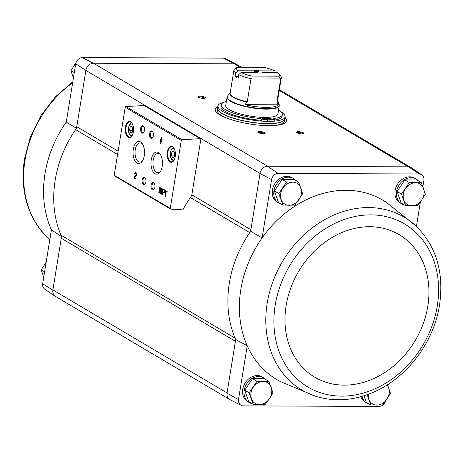<?xml version="1.0" encoding="UTF-8"?>
<svg xmlns="http://www.w3.org/2000/svg" width="464" height="464" viewBox="0 0 464 464"><rect width="100%" height="100%" fill="white"/><g stroke="black" fill="none" stroke-linecap="round" stroke-linejoin="round"><path stroke-width="0.7" d="M416.005 225.997L386.541 202.507A104.197 85.248 120.6 0 0 262.102 237.928A104.197 85.248 120.6 0 0 247.225 345.75A104.197 85.248 120.6 0 0 280.575 381.646L315.352 396.157C334.59 402.16 354.322 400.687 374.541 391.744C407.496 377.267 433.927 341.864 439.559 304.906C444.164 272.594 436.311 246.291 416.005 225.997L416.005 225.997A100.456 82.186 120.6 0 0 287.703 253.501A100.456 82.186 120.6 0 0 315.352 396.157M55.697 296.56A7.557 6.183 -59.4 0 1 55.251 296.287L44.828 289.24A6.792 5.556 -59.4 0 1 42.682 283.753L52.861 290.174L61.265 238.299A6.044 4.942 -59.4 0 0 60.935 235.132A104.963 85.875 -59.4 0 1 75.58 129.618A6.044 4.942 -59.4 0 0 76.751 126.713L85.869 70.418L260.02 173.426L271.55 179.603A6.792 5.556 -59.4 0 1 278.151 173.374L419.328 173.994A6.792 5.556 -59.4 0 1 421.753 174.783A6.792 5.556 -59.4 0 1 423.905 180.27L422.866 186.667M420.401 201.898L416.428 226.403M271.55 179.603L262.102 237.928L250.641 231.31A104.963 85.875 120.6 0 0 249.725 232.632A6.044 4.942 -59.4 0 0 250.902 229.726L250.641 231.31M404.272 204.873A14.349 11.739 -59.4 0 1 401.575 203.783L400.084 202.901A14.349 11.739 -59.4 0 1 395.119 190.495A14.349 11.739 -59.4 0 1 414.688 178.205L416.185 179.087A14.349 11.739 -59.4 0 1 418.435 180.925M281.602 204.334A14.349 11.739 -59.4 0 1 278.905 203.244L277.408 202.362A14.349 11.739 -59.4 0 1 272.443 189.962A14.349 11.739 -59.4 0 1 292.018 177.666L293.515 178.547A14.349 11.739 -59.4 0 1 295.765 180.392M60.935 235.132L235.08 338.14A104.963 85.875 120.6 0 0 235.695 339.561L247.225 345.75L238.502 399.585L227.006 393.188L235.695 339.561M190.344 197.507L249.725 232.632A104.963 85.875 -59.4 0 0 235.08 338.14A6.044 4.942 -59.4 0 1 235.41 341.307L61.265 238.299M260.02 173.426L250.902 229.726L191.812 194.776M388.008 385.932L388.287 384.204M42.682 283.753L51.4 229.918L61.544 236.547M85.91 70.163A7.557 6.183 -59.4 0 1 93.27 63.226L93.496 63.226A7.552 6.177 -59.4 0 0 85.869 70.418L75.725 63.771L66.277 122.096L76.496 128.296M385.364 401.406A6.792 5.556 -59.4 0 1 379.094 406.458L243.078 405.861A6.792 5.556 -59.4 0 1 241.129 405.35A6.792 5.556 -59.4 0 1 238.502 399.585M369.414 404.138A14.349 11.739 -59.4 0 1 366.717 403.048L365.22 402.166A14.349 11.739 -59.4 0 1 360.824 396.714M251.911 403.622A14.349 11.739 -59.4 0 1 249.209 402.537L247.718 401.65A14.349 11.739 -59.4 0 1 242.753 389.25A14.349 11.739 -59.4 0 1 262.322 376.954L263.819 377.841A14.349 11.739 -59.4 0 1 266.069 379.68M260.06 173.176A7.557 6.183 -59.4 0 1 267.421 166.234L408.622 166.854L419.328 173.994M241.129 405.35L229.929 399.614A7.557 6.183 -59.4 0 1 227.006 393.188M421.753 174.783L411.33 167.73A7.557 6.183 120.6 0 0 408.622 166.854M200.825 139.426L191.986 193.981A6.044 4.942 -59.4 0 1 191.156 196.336A105.415 86.246 -59.4 0 0 183.013 209.6A0.754 0.621 -59.4 0 1 182.439 209.861L170.764 209.119A0.754 0.621 -59.4 0 1 170.271 208.394L181.279 140.401A0.754 0.621 -59.4 0 1 182.01 139.681L200.257 138.701A0.754 0.621 -59.4 0 1 200.825 139.426M278.151 173.374L267.421 166.234M284.989 117.38A36.244 9.007 -170.8 0 1 286.723 120.831A36.244 9.007 -170.8 0 1 268.882 125.651A36.244 9.007 -170.8 0 1 232.435 120.031A36.244 9.007 -170.8 0 1 215.168 109.243A36.244 9.007 -170.8 0 1 217.9 106.511M302.081 133.91A3.776 0.94 -170.8 0 1 296.571 132.46A3.776 0.94 -170.8 0 1 300.359 131.88A3.776 0.94 -170.8 0 1 303.775 133.626A3.776 0.94 -170.8 0 1 302.081 133.91M263.343 133.742A3.776 0.94 -170.8 0 1 257.833 132.292A3.776 0.94 -170.8 0 1 261.621 131.712A3.776 0.94 -170.8 0 1 265.037 133.458A3.776 0.94 -170.8 0 1 263.343 133.742M203.545 98.374A3.776 0.94 -170.8 0 1 198.035 96.924A3.776 0.94 -170.8 0 1 201.828 96.344A3.776 0.94 -170.8 0 1 205.245 98.09A3.776 0.94 -170.8 0 1 203.545 98.374M267.641 166.234L93.496 63.226L234.471 63.841A7.557 6.183 120.6 0 1 236.652 64.409A7.557 6.183 120.6 0 1 237.104 64.67M75.725 63.771A6.792 5.556 -59.4 0 1 82.325 57.542L223.503 58.162A6.792 5.556 -59.4 0 1 225.452 58.673L236.652 64.409M55.251 296.287A7.557 6.183 -59.4 0 1 52.861 290.174M229.477 399.353L55.512 296.45A7.552 6.177 -59.4 0 1 52.902 289.925L227.053 392.933M240.01 67.251L234.245 63.841A7.552 6.177 -59.4 0 1 236.918 64.56L241.477 67.257M223.503 58.162L234.471 63.841M93.27 63.226L82.325 57.542M165.01 191L165.816 191.475L165.016 196.446L165.433 196.69L166.234 191.725L167.046 192.2L167.173 191.394L165.143 190.194L165.01 191L165.816 191.475M162.829 188.825L161.895 194.602L162.272 194.822L162.661 192.398L163.589 192.943A1.752 0.911 -89.7 0 0 163.856 193.024A1.752 0.911 -89.7 0 0 164.761 191.533A1.752 0.911 -89.7 0 0 164.134 189.596L162.829 188.825M159.732 186.992L158.792 192.769L159.181 192.995L159.935 188.343L160.799 193.952L161.188 194.184L162.122 188.407L161.733 188.175L160.979 192.833L160.121 187.218L159.732 186.992M160.132 141.01L160.822 141.416L160.486 143.492L160.904 143.741L161.24 141.659L161.93 142.071L162.058 141.259L161.373 140.853L161.837 137.965L161.42 137.715L160.132 141.01L160.822 141.416M134.583 174.017L135.007 174.261A0.969 0.499 -89.7 0 1 135.488 173.582A0.969 0.499 -89.7 0 1 135.969 174.325A0.969 0.499 -89.7 0 1 135.703 175.409L134.113 176.941L133.934 178.06L135.726 179.121L135.853 178.309L134.502 177.509L135.9 176.169A1.81 0.94 -89.7 0 0 136.399 174.133A1.81 0.94 -89.7 0 0 135.488 172.736A1.81 0.94 -89.7 0 0 134.583 174.017L135.053 174.064M175.212 156.629A8.004 4.153 -89.7 0 0 173.797 147.935A8.004 4.153 -89.7 0 0 168.212 148.874A8.004 4.153 -89.7 0 0 168.165 159.674A8.004 4.153 -89.7 0 0 173.739 160.666A8.004 4.153 -89.7 0 0 175.212 156.629M133.359 131.875A8.004 4.153 -89.7 0 0 131.938 123.175A8.004 4.153 -89.7 0 0 126.359 124.114A8.004 4.153 -89.7 0 0 126.307 134.92A8.004 4.153 -89.7 0 0 131.886 135.906A8.004 4.153 -89.7 0 0 133.359 131.875M144.391 130.488A3.776 1.96 -89.7 0 0 143.724 126.388A3.776 1.96 -89.7 0 0 141.091 126.829A3.776 1.96 -89.7 0 0 141.068 131.927A3.776 1.96 -89.7 0 0 143.701 132.391A3.776 1.96 -89.7 0 0 144.391 130.488M153.364 135.795A3.776 1.96 -89.7 0 0 152.691 131.695A3.776 1.96 -89.7 0 0 150.058 132.136A3.776 1.96 -89.7 0 0 150.034 137.228A3.776 1.96 -89.7 0 0 152.668 137.698A3.776 1.96 -89.7 0 0 153.364 135.795M144.258 155.73A11.066 5.742 -89.7 0 0 142.303 143.701A11.066 5.742 -89.7 0 0 134.577 145A11.066 5.742 -89.7 0 0 134.514 159.941A11.066 5.742 -89.7 0 0 142.222 161.304A11.066 5.742 -89.7 0 0 144.258 155.73M162.197 166.338A11.066 5.742 -89.7 0 0 160.237 154.315A11.066 5.742 -89.7 0 0 152.517 155.608A11.066 5.742 -89.7 0 0 152.453 170.549A11.066 5.742 -89.7 0 0 160.161 171.918A11.066 5.742 -89.7 0 0 162.197 166.338M145.876 182.004A3.776 1.96 -89.7 0 0 145.209 177.903A3.776 1.96 -89.7 0 0 142.576 178.344A3.776 1.96 -89.7 0 0 142.552 183.442A3.776 1.96 -89.7 0 0 145.186 183.906A3.776 1.96 -89.7 0 0 145.876 182.004M154.848 187.311A3.776 1.96 -89.7 0 0 154.176 183.205A3.776 1.96 -89.7 0 0 151.542 183.651A3.776 1.96 -89.7 0 0 151.519 188.744A3.776 1.96 -89.7 0 0 154.152 189.213A3.776 1.96 -89.7 0 0 154.848 187.311M114.707 175.96A0.754 0.621 -59.4 0 1 114.214 175.241L125.228 107.242A0.754 0.621 -59.4 0 1 125.953 106.523L144.205 105.543A0.754 0.621 -59.4 0 1 144.507 105.612L200.558 138.771M154.355 183.5A3.12 1.618 -89.7 0 0 153.549 183.083A3.12 1.618 -89.7 0 0 151.919 186.197A3.12 1.618 -89.7 0 0 153.52 189.329A3.12 1.618 -89.7 0 0 154.332 188.918M145.383 178.193A3.12 1.618 -89.7 0 0 144.582 177.782A3.12 1.618 -89.7 0 0 142.947 180.896A3.12 1.618 -89.7 0 0 144.553 184.022A3.12 1.618 -89.7 0 0 145.36 183.611M160.625 154.947A9.622 4.988 -89.7 0 0 158.091 153.485A9.622 4.988 -89.7 0 0 152.963 163.084A9.622 4.988 -89.7 0 0 158.009 172.724A9.622 4.988 -89.7 0 0 160.556 171.286M142.692 144.333A9.622 4.988 -89.7 0 0 140.157 142.871A9.622 4.988 -89.7 0 0 135.03 152.47A9.622 4.988 -89.7 0 0 140.07 162.116A9.622 4.988 -89.7 0 0 142.616 160.677M152.871 131.985A3.12 1.618 -89.7 0 0 152.064 131.567A3.12 1.618 -89.7 0 0 150.435 134.682A3.12 1.618 -89.7 0 0 152.041 137.814A3.12 1.618 -89.7 0 0 152.847 137.402M143.898 126.684A3.12 1.618 -89.7 0 0 143.098 126.266A3.12 1.618 -89.7 0 0 141.462 129.381A3.12 1.618 -89.7 0 0 143.069 132.507A3.12 1.618 -89.7 0 0 143.875 132.101M130.106 126.985L129.566 130.32L130.79 132.872L132.559 132.089L133.098 128.754L131.875 126.202L130.106 126.985L132.252 126.997M132.06 123.366A7.552 3.915 -89.7 0 0 129.816 121.98A7.552 3.915 -89.7 0 0 125.866 129.514A7.552 3.915 -89.7 0 0 129.752 137.083A7.552 3.915 -89.7 0 0 132.008 135.72M171.964 151.745L171.425 155.08L172.649 157.632L174.412 156.849L174.951 153.514L173.727 150.962L171.964 151.745L174.11 151.757M173.919 148.12A7.552 3.915 -89.7 0 0 171.674 146.74A7.552 3.915 -89.7 0 0 167.724 154.274A7.552 3.915 -89.7 0 0 171.605 161.843A7.552 3.915 -89.7 0 0 173.861 160.474M135.685 172.776A1.81 0.94 -89.7 0 0 134.972 174.017M134.113 176.941L136.091 175.415A0.969 0.499 -89.7 0 0 136.358 174.325A0.969 0.499 -89.7 0 0 135.877 173.582A0.969 0.499 -89.7 0 0 135.679 173.658M134.502 176.946L134.316 178.06L133.934 178.06M134.316 178.06L135.761 178.913M161.727 137.895L160.521 141.01M160.654 140.203L160.266 140.198M161.211 141.416L160.875 143.498L160.486 143.492M161.959 141.862L161.24 141.659M161.136 139.478L160.683 140.447L160.95 140.604L161.136 139.478L161.524 139.478L161.339 140.609L160.95 140.604M160.086 187.201L159.181 192.769L158.792 192.769M160.289 188.343L159.935 188.343M161.014 192.833L161.182 193.952L160.799 193.952M162.087 188.384L161.368 192.833L160.979 192.833M163.183 189.034L162.284 194.602L161.895 194.602M164.047 192.983A1.752 0.911 -89.7 0 1 163.978 192.949L162.661 192.398M163.096 189.741L162.777 191.702L163.699 192.253A1.027 0.534 -89.7 0 0 163.856 192.299A1.027 0.534 -89.7 0 0 164.389 191.423A1.027 0.534 -89.7 0 0 164.018 190.286L163.096 189.741L164.018 190.286M164.088 192.253A1.027 0.534 -89.7 0 0 164.244 192.299A1.027 0.534 -89.7 0 0 164.755 191.597M164.755 190.948A1.027 0.534 -89.7 0 0 164.407 190.286M165.497 190.402L165.399 191M166.205 191.481L165.399 196.446L165.016 196.446M167.075 191.997L166.234 191.725M174.435 152.436L174.006 155.092L171.425 155.08M174.006 155.092L174.522 156.171M132.582 127.675L132.153 130.332L129.566 130.32M132.153 130.332L132.669 131.411M198.534 97.301A3.12 0.777 -170.8 0 1 201.701 97.127A3.12 0.777 -170.8 0 1 204.653 98.293M258.326 132.669A3.12 0.777 -170.8 0 1 261.493 132.495A3.12 0.777 -170.8 0 1 264.445 133.661M297.07 132.843A3.12 0.777 -170.8 0 1 300.231 132.669A3.12 0.777 -170.8 0 1 303.183 133.829M215.139 109.608A36.244 9.007 -170.8 0 1 217.784 107.236M284.873 118.1A36.244 9.007 -170.8 0 1 286.636 121.191M44.608 271.846L41.238 269.851L43.715 277.356M46.185 262.125L41.238 269.851M74.304 72.558L70.934 70.563L73.411 78.068M76.05 62.594L70.934 70.563M405.582 205.645L401.157 203.029L397.062 191.446L404.898 179.922L416.829 179.974L421.254 182.59L409.323 182.538L401.488 194.068L405.582 205.645L417.507 205.697L421.677 200.083L425.343 194.172L421.254 182.59M401.575 203.783A14.349 11.739 -59.4 0 1 396.616 191.383A14.349 11.739 -59.4 0 1 416.185 179.087M282.907 205.105L278.487 202.49L274.392 190.913L282.228 179.388L294.153 179.44L298.578 182.056L286.653 182.004L278.818 193.529L282.907 205.105L294.837 205.158L302.673 193.633L298.578 182.056M278.905 203.244A14.349 11.739 -59.4 0 1 273.94 190.843A14.349 11.739 -59.4 0 1 293.515 178.547M253.216 404.399L248.791 401.778L244.696 390.201L252.532 378.676L264.463 378.728L268.888 381.344L256.957 381.292L249.122 392.817L253.216 404.399L265.141 404.451L269.311 398.831L272.977 392.921L268.888 381.344M249.209 402.537A14.349 11.739 -59.4 0 1 244.25 390.131A14.349 11.739 -59.4 0 1 263.819 377.841M367.192 394.707L370.724 404.91L366.299 402.294L363.996 395.775M366.717 403.048A14.349 11.739 -59.4 0 1 361.949 396.395M370.724 404.91L382.649 404.962L390.485 393.437L387.533 384.691M387.098 384.963A12.081 9.883 -59.4 0 1 388.687 387.794A12.081 9.883 -59.4 0 1 386.814 399.347A12.081 9.883 -59.4 0 1 376.936 405.084A12.081 9.883 -59.4 0 1 368.921 399.266A12.081 9.883 -59.4 0 1 368.37 394.278M244.696 390.201L249.122 392.817M252.532 378.676L256.957 381.292M259.428 404.567A12.081 9.883 -59.4 0 1 251.418 398.756A12.081 9.883 -59.4 0 1 253.286 387.202A12.081 9.883 -59.4 0 1 263.169 381.466A12.081 9.883 -59.4 0 1 271.179 387.278A12.081 9.883 -59.4 0 1 269.311 398.831A12.081 9.883 -59.4 0 1 259.428 404.567M274.392 190.913L278.818 193.529M282.228 179.388L286.653 182.004M289.118 205.279A12.081 9.883 -59.4 0 1 281.109 199.462A12.081 9.883 -59.4 0 1 282.982 187.914A12.081 9.883 -59.4 0 1 292.865 182.172A12.081 9.883 -59.4 0 1 300.875 187.99A12.081 9.883 -59.4 0 1 299.002 199.543A12.081 9.883 -59.4 0 1 289.118 205.279M404.898 179.922L409.323 182.538M397.062 191.446L401.488 194.068M411.794 205.819A12.081 9.883 -59.4 0 1 403.784 200.001A12.081 9.883 -59.4 0 1 405.652 188.448A12.081 9.883 -59.4 0 1 415.535 182.712A12.081 9.883 -59.4 0 1 423.545 188.529A12.081 9.883 -59.4 0 1 421.677 200.083A12.081 9.883 -59.4 0 1 411.794 205.819M238.438 76.537L235.161 76.519L235.747 72.912L238.049 70.754L253.576 70.818L254.492 71.607L254.336 72.581M238.049 70.754A21.744 5.406 -170.8 0 1 237.11 67.239L263.865 67.355A21.744 5.406 -170.8 0 1 274.879 70.911L259.353 70.847L258.187 71.624L257.984 72.86M251.007 78.683A24.012 5.968 -170.8 0 1 238.74 74.675L241.042 72.523L256.569 72.587A4.53 1.125 -170.8 0 0 262.235 72.703A4.53 1.125 -170.8 0 0 262.346 72.616L277.872 72.68A21.744 5.406 -170.8 0 1 278.934 73.712A21.744 5.406 -170.8 0 1 278.818 76.195L252.056 76.079L252.033 77.964L251.007 78.683L247.26 101.813L244.94 104.667A25.624 6.368 9.2 0 0 266.081 107.375A25.624 6.368 9.2 0 0 278.301 104.812L276.909 101.941L280.656 78.81L278.818 76.195M238.74 74.675L238.154 78.288A24.012 5.968 9.2 0 1 235.161 76.519M278.934 73.712L280.766 76.084A24.012 5.968 -170.8 0 1 281.312 77.72A24.012 5.968 -170.8 0 1 280.656 78.81M235.747 72.912A24.012 5.968 -170.8 0 1 233.908 70.047A24.012 5.968 -170.8 0 1 234.564 68.956L237.11 67.239M252.056 76.079A21.744 5.406 -170.8 0 1 241.042 72.523M253.576 70.818A4.53 1.125 -170.8 0 1 259.353 70.847M228.566 94.859A25.624 6.368 9.2 0 0 228.537 94.894A25.624 6.368 9.2 0 0 228.497 94.94L230.202 92.928M277.605 100.607L279.241 105.63L277.901 113.918A26.431 6.566 9.2 0 1 265.657 117.433L265.524 118.262M279.241 105.63A26.431 6.566 -170.8 0 1 266.232 109.139A26.431 6.566 -170.8 0 1 239.656 105.044A26.431 6.566 -170.8 0 1 227.064 97.179L225.719 105.467A26.431 6.566 9.2 0 0 237.933 113.222A26.431 6.566 9.2 0 0 264.109 117.427L267.624 119.503L267.339 121.237A32.468 8.068 9.2 0 1 261.226 120.953L259.933 120.188A30.96 7.691 -170.8 0 1 220.968 106.476L221.247 104.748A30.96 7.691 9.2 0 0 260.211 118.459L259.933 120.188M281.027 111.824A33.982 8.445 -170.8 0 1 285.07 116.858A33.982 8.445 -170.8 0 1 268.349 121.377A33.982 8.445 -170.8 0 1 234.181 116.11A33.982 8.445 -170.8 0 1 217.987 105.995A33.982 8.445 -170.8 0 1 223.416 102.492M265.657 117.433L269.172 119.509A32.468 8.068 9.2 0 0 274.421 119.277L273.128 118.511A30.96 7.691 9.2 0 0 282.373 114.643L282.089 116.377A30.96 7.691 -170.8 0 1 274.288 120.083M267.473 120.408L268.888 121.243A32.468 8.068 9.2 0 0 274.137 121.011L274.421 119.277M285.07 116.858L284.722 119.028A33.982 8.445 -170.8 0 1 267.995 123.54A33.982 8.445 -170.8 0 1 233.827 118.279A33.982 8.445 -170.8 0 1 217.633 108.164L217.987 105.995M227.696 118.442A33.982 8.445 -170.8 0 1 217.285 110.328L217.61 108.303A33.982 8.445 -170.8 0 1 217.628 108.234L217.61 108.303A33.982 8.445 -170.8 0 0 233.804 118.424A33.982 8.445 -170.8 0 0 267.972 123.685A33.982 8.445 -170.8 0 0 284.699 119.173L284.368 121.191A33.982 8.445 -170.8 0 1 271.933 125.611M282.373 114.643A30.96 7.691 9.2 0 0 278.539 109.968M226.362 101.517A30.96 7.691 9.2 0 0 221.247 104.748M260.211 118.459L261.505 119.219L261.226 120.953M261.505 119.219A32.468 8.068 9.2 0 0 267.624 119.503M269.172 119.509L268.888 121.243M262.798 118.622A1.508 0.377 9.2 0 0 264.445 119.051A1.508 0.377 9.2 0 0 265.582 118.871A1.508 0.377 9.2 0 0 264.149 118.256A1.508 0.377 9.2 0 0 262.601 118.384A1.508 0.377 9.2 0 0 262.798 118.622M268.482 118.645A1.508 0.377 9.2 0 0 270.129 119.074A1.508 0.377 9.2 0 0 271.26 118.894A1.508 0.377 9.2 0 0 269.833 118.279A1.508 0.377 9.2 0 0 268.279 118.413A1.508 0.377 9.2 0 0 268.482 118.645M252.033 77.964L279.867 78.085M244.94 104.667L278.301 104.812M254.492 71.607A3.712 0.922 -170.8 0 1 258.187 71.624M76.751 126.713L118.111 151.177M279.253 90.463L408.395 166.854M125.228 107.242L181.279 140.401M114.214 175.241L170.271 208.394M144.205 105.543L200.257 138.701M125.953 106.523L182.01 139.681M132.605 124.422A5.661 2.935 -89.7 0 0 128.395 129.526A5.661 2.935 -89.7 0 0 132.565 134.664M174.464 149.182A5.661 2.935 -89.7 0 0 170.253 154.286A5.661 2.935 -89.7 0 0 174.418 159.425M136.091 175.415L135.703 175.409M163.978 192.949L163.589 192.943M75.58 129.618L117.578 154.466M51.4 229.918A104.197 85.248 -59.4 0 1 66.277 122.096M49.816 239.697L47.995 238.015A100.456 82.186 -59.4 0 1 25.027 160.01A100.456 82.186 -59.4 0 1 72.657 82.714M437.285 305.851A94.784 77.546 120.6 0 0 328.437 226.832A94.784 77.546 120.6 0 0 303.009 383.809A94.784 77.546 120.6 0 0 437.285 305.851M427.796 306.234A82.836 67.773 120.6 0 0 332.665 237.174A82.836 67.773 120.6 0 0 310.445 374.367A82.836 67.773 120.6 0 0 427.796 306.234M281.312 77.72L277.565 100.856A24.012 5.968 -170.8 0 1 276.909 101.941M247.26 101.813A24.012 5.968 -170.8 0 1 230.161 93.177L233.908 70.047M277.594 100.671A24.116 5.991 -170.8 0 1 276.973 102.306M247.08 102.173A24.116 5.991 -170.8 0 1 230.19 92.997M279.067 104.249A26.326 6.542 -170.8 0 1 266.243 108.75A26.326 6.542 -170.8 0 1 238.154 104.156A26.326 6.542 -170.8 0 1 227.662 95.92L227.064 97.179M114.475 175.891L170.532 209.049M132.008 123.122C130.175 122.676 128.934 124.775 128.29 129.421C128.255 133.011 129.479 135.192 131.95 135.958M173.861 147.883C172.028 147.436 170.787 149.536 170.143 154.181C170.114 157.772 171.332 159.952 173.803 160.718M135.877 173.582L135.488 173.582M164.244 192.299L163.856 192.299M279.38 89.674L410.884 167.463M72.807 81.768L55.338 96.906L40.977 115.536L30.485 136.654L24.441 159.106C19.836 191.417 27.689 217.72 47.995 238.015M228.537 94.894L227.662 95.92"/></g></svg>
